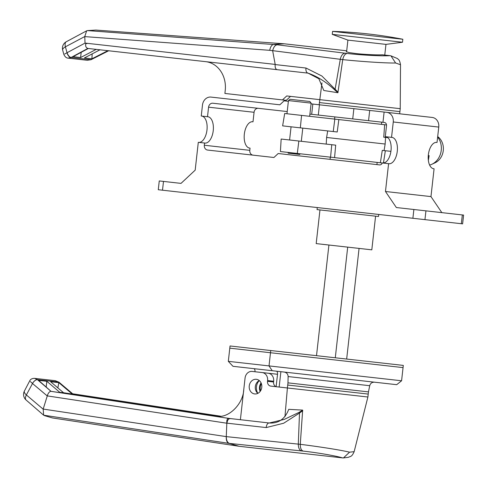 <?xml version="1.0" encoding="UTF-8"?>
<svg xmlns="http://www.w3.org/2000/svg" width="488" height="488" viewBox="0 0 488 488"><rect width="100%" height="100%" fill="white"/><g stroke="black" fill="none" stroke-linecap="round" stroke-linejoin="round"><path stroke-width="0.73" d="M433.326 168.683L434.082 168.769A13.255 6.869 -83.6 0 1 433.704 168.744A13.255 6.869 -83.6 0 1 428.354 154.806A13.255 6.869 -83.6 0 1 436.656 142.404A13.255 6.869 -83.6 0 1 437.035 142.465L438.761 127.075L393.267 121.976L391.541 137.36A13.255 6.869 -83.6 0 1 391.925 137.384A13.255 6.869 -83.6 0 1 397.269 151.323A13.255 6.869 -83.6 0 1 388.973 163.73A13.255 6.869 -83.6 0 1 388.594 163.669L382.256 162.955A2.946 2.519 96.4 0 1 379.579 164.901L278.178 153.525L273.927 157.496L207.577 150.054A4.416 3.782 96.4 0 1 204.313 145.241L249.801 150.341L250.051 148.126L249.295 148.041M250.051 148.126A13.255 6.869 -83.6 0 1 249.673 148.102A13.255 6.869 -83.6 0 1 244.323 134.163A13.255 6.869 -83.6 0 1 252.625 121.756A13.255 6.869 -83.6 0 1 253.004 121.823L254.071 112.289L208.577 107.183L207.51 116.717A13.255 6.869 -83.6 0 1 207.894 116.742A13.255 6.869 -83.6 0 1 213.238 130.68A13.255 6.869 -83.6 0 1 204.936 143.088A13.255 6.869 -83.6 0 1 204.557 143.021L204.313 145.241M437.035 142.465L436.278 142.38M202.008 116.101A13.255 6.869 -83.6 0 1 206.979 129.979A13.255 6.869 -83.6 0 1 199.061 142.404M288.371 101.315L284.083 100.833L279.837 104.804L210.981 97.082A8.839 7.558 -83.6 0 0 202.483 105.018L201.251 116.016L207.51 116.717M386.045 136.744A13.255 6.869 -83.6 0 1 391.15 148.779A13.255 6.869 -83.6 0 1 385.038 162.547L382.629 163.016M249.801 150.341A4.416 3.782 -83.6 0 0 253.065 155.153M441.841 212.64L430.965 196.597L434.082 168.769M204.557 143.021L198.299 142.319L195.182 170.153L181.017 183.384L163.492 181.414L162.504 190.198L412.891 218.282L413.879 209.504L396.347 207.534L385.471 191.497L388.594 163.669M385.471 191.497L430.965 196.597M391.541 137.36L385.282 136.658L386.52 125.66A2.946 2.519 96.4 0 0 384.343 122.451L382.964 122.299L384.111 112.057L311.057 103.859M393.267 121.976A8.839 7.558 -83.6 0 0 386.746 112.35L432.234 117.449A8.839 7.558 96.4 0 1 438.761 127.075M258.323 108.318A4.416 3.782 -83.6 0 0 254.071 112.289M252.247 121.738L253.004 121.823M386.746 112.35L384.111 112.057M208.577 107.183A4.416 3.782 96.4 0 1 212.829 103.218L287.225 111.563M385.679 112.228L399.806 113.814M309.911 114.107L384.343 122.451M318.304 115.046L319.457 104.804M352.726 118.907L353.879 108.665M413.879 209.504L425.939 210.853L424.95 219.637L461.343 223.718L462.331 214.934L463.6 215.08L462.618 223.858L461.343 223.718M425.939 210.853L462.331 214.934M174.942 182.701L181.017 183.384M162.504 190.198L158.277 189.722L159.259 180.944L163.492 181.414M424.95 219.637L412.891 218.282M108.324 50.74L90.512 59.78A4.343 1.824 65.5 0 0 91.024 59.719L91.024 59.719A4.343 1.824 65.5 0 0 91.146 59.652M85.034 43.097L84.753 36.557L65.41 46.811L67.027 52.734L85.034 43.097L87.633 43.371L85.742 43.761C85.29 46.147 85.992 47.708 87.852 48.44L70.894 57.578L68.125 58.127L87.248 60.274L90.512 59.78M99.985 49.8L84.4 57.956L91.921 58.804L107.86 50.685M88.316 48.495L73.084 56.687L80.605 57.535L96.197 49.38L205.643 61.653A26.511 22.674 96.4 0 1 225.224 90.524L224.895 93.452L286.273 100.339L290.525 96.368M87.633 43.371L275.195 64.41L275.134 65.002C275 67.667 275.671 69.229 277.147 69.674L87.852 48.44M275.195 64.575L306.006 68.033A4.416 2.672 96.4 0 0 305.945 68.46A4.416 2.672 96.4 0 0 308.111 73.145L277.147 69.674M91.921 58.804L92.147 53.906M308.105 73.145L308.111 73.145C317.371 76.445 326.265 82.057 334.774 89.981L337.903 92.732L323.819 90.5L318.877 78.751L308.105 73.145M81.191 52.332L80.605 57.535M395.603 62.989L390.949 55.833L397.336 58.493C397.94 59.457 399.507 58.792 400.508 64.739L395.603 62.989C385.203 63.245 359.217 61.36 342.747 59.621L337.903 92.732M282.485 99.912L286.731 95.947L400.233 108.678L400.508 64.739M399.66 113.796L399.91 111.606L319.408 102.572L399.91 111.606L400.233 108.678M347.163 53.454C345.01 53.82 343.54 55.876 342.747 59.615L272.694 50.667C273.548 47.098 275.055 45.14 277.208 44.792L347.163 53.454C360.504 55.065 381.939 56.242 390.107 55.669L382.256 54.79C377.95 55.15 363.255 54.442 355.532 53.503L348.914 52.558L346.315 51.643L346.639 51.411M306.006 68.033L321.897 76.024L338.086 92.22M275.195 64.41L272.694 50.947M272.694 50.667L269.718 50.331C270.425 46.726 271.773 44.75 273.774 44.402L284.358 43.804L346.706 50.801M284.358 43.804L95.862 30.073L87.48 30.585L277.208 44.792M84.753 36.557L86.651 30.823L87.48 30.585M64.703 54.04L67.027 52.734A4.343 2.153 63.9 0 0 70.894 57.578M86.651 30.823L66.313 41.73A7.363 3.581 -118.2 0 0 65.41 46.811A7.363 2.934 165 0 0 62.678 50.13L63.843 54.449C65.008 56.876 66.435 58.102 68.125 58.127L68.125 58.127M390.949 55.833L390.107 55.669M345.089 53.204A7.363 4.459 -82.9 0 0 340.282 59.322L335.11 89.292A4.416 2.586 126 0 0 334.774 89.981M108.94 50.63L91.28 59.597A4.343 1.806 -116.9 0 1 90.737 59.67L71.114 57.468A4.343 2.092 -118.3 0 1 67.118 52.686M301.572 115.394L300.334 127.85L282.631 125.867L284.681 113.497L386.52 124.922M327.692 130.918L326.612 137.47L385.154 144.033L385.55 137.409M387.826 137.665L383.751 137.207L384.635 124.708M338.837 119.572L337.226 131.992L333.243 131.54L334.817 119.121L338.837 119.572M335.689 145.156L334.573 157.63L380.372 162.766L382.275 150.383L390.918 151.353M334.573 157.63L330.553 157.179L331.767 144.716L281.155 139.037L280.411 151.554L334.573 157.63M382.25 162.974L380.372 162.766M428.287 155.544L429.129 155.635L428.354 160.32M331.767 144.716L335.75 145.162M300.334 127.85L333.243 131.54M429.617 165.078A16.787 14.359 -83.6 0 0 431.904 164.261L435.089 162.779A14.725 12.596 -83.6 0 0 443.275 150.554A14.725 12.596 -83.6 0 0 437.998 136.823L437.693 136.585M431.904 164.261A16.787 14.359 -83.6 0 0 437.638 137.061M319.963 209.931L316.187 243.597L371.807 249.838L375.583 216.172M317.267 207.559L317.035 209.608L378.511 216.501L378.737 214.452M346.663 359.058L359.07 248.41M335.286 357.783L347.7 247.129M316.511 355.673L328.918 245.025M346.584 51.911L347.901 40.114L385.959 44.384L402.502 42.236L402.838 39.253A441.835 441.835 0 0 0 332.584 31.372L402.838 39.253M347.901 40.114L332.249 34.355L402.502 42.236M230.074 418.6C228.378 418.777 227.353 420.302 226.987 423.175L226.829 423.151C226.615 420.192 227.207 418.606 228.616 418.375L269.254 422.992C278.495 423.608 284.998 419.058 288.737 409.34L302.658 410.103L300.285 444.33C315.584 446.209 339.892 449.802 349.548 452.181L354.16 451.662L367.897 397.006L287.395 387.978L284.943 416.752M267.601 380.573A7.363 6.301 -83.6 0 0 262.16 372.551L268.223 373.228A7.363 6.301 96.4 0 1 273.664 381.25L267.601 380.573L267.515 381.305A4.416 3.782 96.4 0 0 270.779 386.112L287.395 387.978L287.969 382.854L368.47 391.882L368.22 394.078L287.725 385.05L368.22 394.078L367.897 397.006M57.852 387.887L58.841 382.641L50.618 381.72L63.568 392.748L218.227 416.233M302.743 410.762L299.504 413.049L298.302 444.123L300.285 444.33C300.26 448.051 301.218 450.314 303.146 451.107L228.921 443.366M58.841 382.641L71.821 393.682M220.466 416.166L72.285 393.731L58.432 381.988L55.211 380.67L34.636 378.365L37.362 379.621L51.033 391.345L228.616 418.375M46.201 386.856L46.824 381.293L38.601 380.372L51.057 391.345M46.824 381.293L59.774 392.321L217.392 416.191M63.568 392.748L59.774 392.321M72.285 393.731L71.809 393.676M240.383 419.753L243.774 389.528C243.219 404.125 228.268 418.753 216.593 416.118L216.544 416.52M216.593 416.118A29.457 25.193 96.4 0 1 215.757 416.008M51.545 391.4L230.592 418.655M220.387 416.173L71.821 393.676M299.272 412.262L299.504 413.049L283.68 423.224L266.228 427.573A4.343 2.519 96.4 0 1 269.254 422.992L284.248 419.412L299.272 412.262L302.658 410.103M226.829 423.151L226.279 436.62C226.09 440.31 226.969 442.561 228.915 443.366L43.633 415.196L43.182 409.066L226.279 436.62C226.2 440.261 227.127 442.518 229.061 443.391L239.211 446.3L52.356 417.929L44.371 415.599M51.033 391.345C49.642 391.437 48.477 392.669 47.55 395.042L43.182 409.066M47.08 395.805L32.501 383.519L26.358 394.945L43.151 409.151M243.774 389.528L245.061 378.041A7.363 6.301 -83.6 0 1 252.144 371.429L262.16 372.551M254.687 393.944A7.363 6.301 96.4 0 1 249.252 385.923A7.363 6.301 96.4 0 1 256.328 379.304A7.363 6.301 96.4 0 1 261.769 387.326A7.363 6.301 96.4 0 1 254.687 393.944M257.823 393.365A7.363 6.301 96.4 0 1 255.316 386.606A7.363 6.301 96.4 0 1 259.262 380.561M273.664 381.25L273.579 381.982A4.416 3.782 -83.6 0 0 276.842 386.795M239.211 446.3L342.606 457.897C335.189 455.664 315.388 452.394 303.146 451.107M37.362 379.621A4.343 2.007 -50 0 0 32.501 383.519L30.409 381.592M34.636 378.365C32.055 378.346 30.396 379.231 29.646 381.012L24.4 391.047A7.363 2.983 27.6 0 0 26.358 394.945A7.363 3.526 130.9 0 0 26.108 400.02L43.633 415.196M301.468 450.93C299.382 450.113 298.327 447.844 298.302 444.123L226.279 436.62C226.304 440.347 227.359 442.616 229.439 443.427M349.548 452.181L343.454 457.927L342.606 457.897M220.472 416.166L72.316 393.731M58.993 382.22A4.343 1.915 129.6 0 0 58.963 382.195L58.963 382.195A4.343 1.915 129.6 0 0 58.432 381.988M47.104 395.756L47.55 395.042M260.616 390.742A7.363 6.301 96.4 0 1 261.397 383.739M257.859 393.352A9.571 8.186 96.4 0 1 259.287 380.585M261.098 382.982A7.363 6.301 -83.6 0 0 260.153 391.413M401.581 380.78L396.695 384.678L232.977 366.311L228.317 361.346L229.793 348.17L270.492 352.739L229.793 348.17L230.037 345.974L403.301 365.408L403.058 367.604L270.492 352.739L403.058 367.604L401.581 380.78L269.016 365.909L270.736 350.543M228.317 361.346L269.016 365.909L272.249 370.715M276.129 386.63L277.519 374.272L254.98 371.746A2.946 1.525 96.4 0 0 253.797 368.647M279.154 387.051L280.881 371.685M276.33 371.173A2.946 1.525 -83.6 0 1 277.519 374.272M288.121 376.559L287.969 382.854L307.367 385.032L368.47 391.882L369.715 385.709L288.121 376.559C287.975 374.046 286.663 372.545 284.199 372.057M288.451 100.583L290.079 99.284L309.837 101.498L311.143 103.127L288.451 100.583L286.974 113.753M288.195 152.427L288.115 153.159L290.933 153.476L299.821 154.47L299.906 153.738M368.55 120.682L369.703 110.441M311.673 114.302L312.826 104.06M269.724 50.325L84.753 36.606M386.856 137.03L386.819 137.555M385.343 150.725L383.452 163.108M297.302 153.446L298.857 141.026M55.211 380.67L59.024 382.244A4.343 1.909 130.2 0 0 58.481 382.031L37.411 379.664A4.343 1.989 -49.4 0 0 32.519 383.531M266.228 427.573L226.987 423.175M226.835 423.224L47.269 395.89M267.515 381.305L273.579 381.982M321.976 82.832L319.164 104.767M66.313 41.73A7.363 7.363 0 0 0 62.678 50.13M87.248 60.274L91.28 59.597M381.433 124.348L381.683 122.159M334.597 119.096L334.847 116.9M377.163 162.406L376.919 164.602M330.333 157.154L330.083 159.344M326.216 144.094L326.612 137.47M384.068 150.585L385.154 144.033M384.757 55.071L385.959 44.384M332.249 34.355L332.584 31.372M24.4 391.047A7.363 7.363 0 0 0 26.108 400.02M343.454 457.927L348.34 457.317C350.762 456.121 351.695 457.097 354.16 451.662M72.913 393.993L59.024 382.244M369.715 385.709C370.416 383.293 372.027 382.122 374.54 382.189M301.303 141.3L302.78 128.124M309.66 116.303L311.143 103.127M289.591 139.983L291.068 126.813"/></g></svg>
